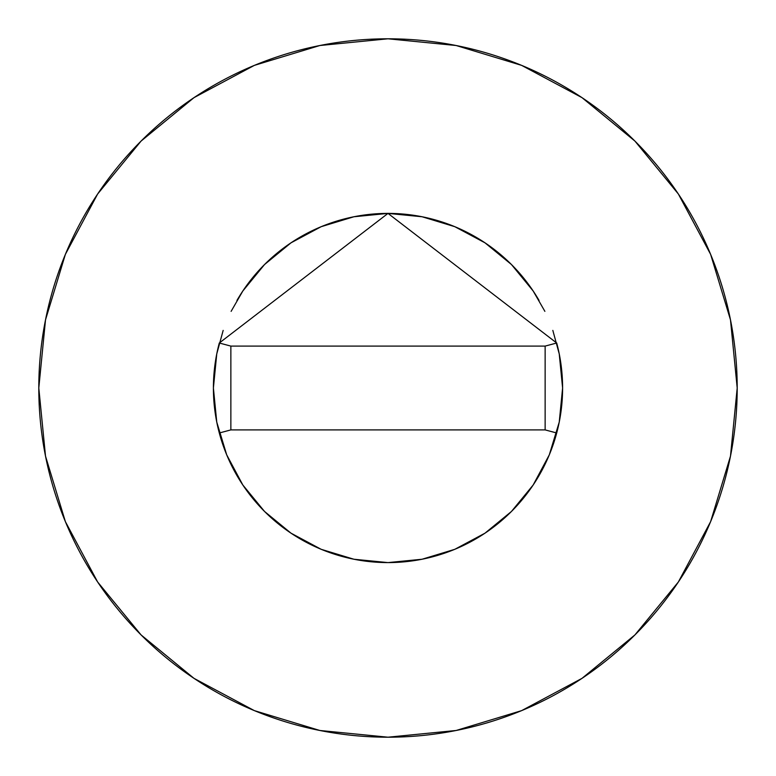 <?xml version="1.0" encoding="UTF-8"?>
<svg xmlns="http://www.w3.org/2000/svg" width="776" height="776" viewBox="0 0 776 776"><rect width="100%" height="100%" fill="white"/><g stroke="black" fill="none" stroke-linecap="round" stroke-linejoin="round"><path stroke-width="1.16" d="M552.832 330.401L559.244 353.934L562.6 388A174.6 174.6 0 0 0 556.702 342.992A174.6 174.6 0 0 1 562.6 388L559.244 422.066L549.311 454.814L533.17 485L511.462 511.462L485 533.17L454.814 549.311L422.066 559.244L388 562.6L353.934 559.244L321.186 549.311L291 533.17L264.538 511.462L242.83 485L226.689 454.814L216.756 422.066L213.4 388A174.6 174.6 0 0 1 219.298 343.011A174.6 174.6 0 0 0 213.4 388L216.756 353.934L223.168 330.401M539.058 300.438A174.6 174.6 0 0 0 236.942 300.438M219.298 343.011L230.86 346.096L219.298 343.011L388 213.4L556.702 343.011L545.14 346.096L556.702 343.011L388 213.4L219.298 343.011A174.6 174.6 0 0 0 219.298 432.989A174.6 174.6 0 0 1 213.4 388M737.2 388A349.2 349.2 0 0 0 388 38.8A349.2 349.2 0 0 0 38.8 388A349.2 349.2 0 0 1 388 38.8A349.2 349.2 0 0 1 737.2 388A349.2 349.2 0 0 1 388 737.2A349.2 349.2 0 0 1 38.8 388A349.2 349.2 0 0 0 388 737.2A349.2 349.2 0 0 0 737.2 388L730.488 319.877L710.622 254.363L678.35 193.99L634.923 141.077L582.01 97.65L521.637 65.378L456.123 45.512L388 38.8L319.877 45.512L254.363 65.378L193.99 97.65L141.077 141.077L97.65 193.99L65.378 254.363L45.512 319.877L38.8 388L45.512 456.123L65.378 521.637L97.65 582.01L141.077 634.923L193.99 678.35L254.363 710.622L319.877 730.488L388 737.2L456.123 730.488L521.637 710.622L582.01 678.35L634.923 634.923L678.35 582.01L710.622 521.637L730.488 456.123L737.2 388M231.122 311.351L242.83 291L264.538 264.538L291 242.83L321.186 226.689L353.934 216.756L388 213.4L422.066 216.756L454.814 226.689L485 242.83L511.462 264.538L533.17 291L544.878 311.351M678.35 193.99L634.923 141.077L582.097 97.718M193.99 97.65L141.077 141.077L97.718 193.903M97.65 582.01L141.077 634.923L193.903 678.282M582.01 678.35L634.923 634.923L678.282 582.097M556.702 432.989A174.6 174.6 0 0 1 219.298 432.989A174.6 174.6 0 0 0 556.702 432.989L545.14 429.904L556.702 432.989A174.6 174.6 0 0 0 562.6 388A174.6 174.6 0 0 1 556.702 432.989M230.86 429.904L219.298 432.989L230.86 429.904L545.14 429.904L545.14 346.096L230.86 346.096L230.86 429.904L545.14 429.904L545.14 346.096L230.86 346.096L230.86 429.904M562.6 388A174.6 174.6 0 0 0 556.702 343.011"/></g></svg>
